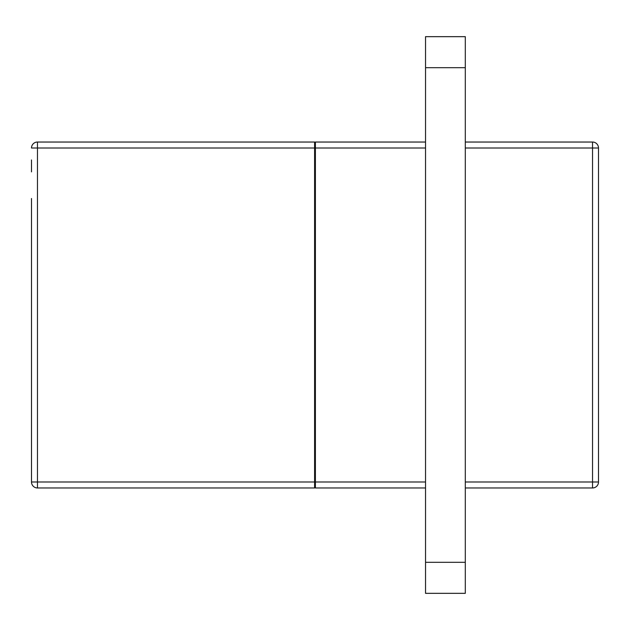 <?xml version="1.0" encoding="UTF-8"?>
<svg xmlns="http://www.w3.org/2000/svg" width="630" height="630" viewBox="0 0 630 630"><rect width="100%" height="100%" fill="white"/><g stroke="black" fill="none" stroke-linecap="round" stroke-linejoin="round"><path stroke-width="0.94" d="M465.302 142.034L592.539 142.034A5.961 5.961 0 0 1 598.5 148.003L598.5 481.997A5.961 5.961 0 0 1 592.539 487.966L465.302 487.966M425.534 148.003L315.394 148.003L315.394 142.034L425.534 142.034M315.394 148.003L315.394 481.997L425.534 481.997M425.534 487.966L315.394 487.966L315.394 481.997M425.534 562.314L425.534 36.666L465.302 36.666L465.302 593.334L425.534 593.334L425.534 562.314L465.302 562.314M315.394 151.184L314.606 151.736M314.606 478.264L315.394 478.816M314.606 481.997L314.606 148.003L37.461 148.003L37.461 481.997L314.606 481.997L314.606 487.966L37.461 487.966L37.461 481.997L31.5 481.997L31.5 198.497M37.461 142.034L37.461 148.003L31.5 148.003A5.961 5.961 0 0 1 37.461 142.034A5.961 5.961 0 0 0 31.5 148.003A5.961 5.961 0 0 1 37.461 142.034L314.606 142.034L314.606 148.003M31.5 159.933L31.5 171.856L31.5 159.933M31.5 256.15L31.5 481.997A5.961 5.961 0 0 0 37.461 487.966A5.961 5.961 0 0 1 31.5 481.997M315 151.46L314.606 151.184M315 478.54L314.606 478.816M465.302 481.997L592.539 481.997L592.539 148.003L465.302 148.003M598.5 481.997L592.539 481.997L592.539 487.966M592.539 142.034L592.539 148.003L598.5 148.003M425.534 67.686L465.302 67.686"/></g></svg>
